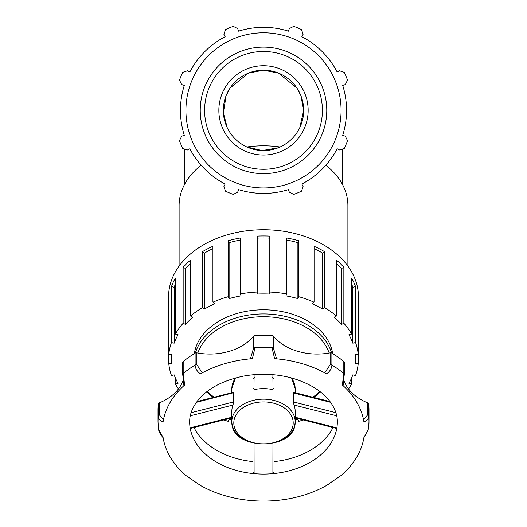 <?xml version="1.0" encoding="UTF-8"?>
<svg xmlns="http://www.w3.org/2000/svg" width="527" height="527" viewBox="0 0 527 527"><rect width="100%" height="100%" fill="white"/><g stroke="black" fill="none" stroke-linecap="round" stroke-linejoin="round"><path stroke-width="0.79" d="M332.702 353.624A69.623 49.228 180 0 0 263.5 309.79A69.623 49.228 180 0 0 194.298 353.624M201.162 165.261A84.392 59.676 180 0 0 179.108 205.484L179.108 266.109M347.892 266.109L347.892 205.484A84.392 59.676 180 0 0 325.838 165.261M252.953 456.053L252.953 472.001L254.982 473.727L255.035 443.668M271.965 443.668L272.018 473.727L274.047 472.001L274.047 443.2M196.439 402.325L233.092 392.852M233.665 392.918L233.665 401.917L191.117 412.687M190.148 415.836L232.993 405.046L233.665 401.917M231.854 417.239L190.412 427.779M272.011 374.605L271.919 389.427L274.047 388.274L274.047 374.783L274.047 379.282L272.281 377.563M254.719 377.563L252.953 379.282L252.953 374.783L252.953 388.274L255.081 389.427L254.989 374.605M293.908 392.852L293.335 392.918L293.335 401.917L294.007 405.046L336.852 415.836M295.146 417.239L336.852 427.884A73.846 52.213 180 0 0 337.346 421.857C337.405 415.658 335.33 409.413 331.121 403.122C323.42 391.936 310.39 383.59 292.024 378.083C276.043 373.755 259.732 373.129 243.085 376.192C221.149 380.942 205.556 389.716 196.307 402.516C191.808 408.998 189.588 415.447 189.654 421.857A73.846 52.213 180 0 0 190.148 427.884A73.846 52.213 180 0 0 254.982 473.727A73.846 52.213 180 0 0 272.018 473.727A73.846 52.213 180 0 0 336.852 427.884L336.588 427.779M232.993 405.046A31.646 22.378 180 0 0 231.854 411.001L231.854 421.554A31.646 22.378 180 0 0 263.5 443.932A31.646 22.378 180 0 0 295.146 421.554A31.646 22.378 180 0 0 263.5 399.176A31.646 22.378 180 0 0 231.854 421.554C230.279 451.277 296.721 451.277 295.146 421.554L295.146 411.001A31.646 22.378 180 0 0 294.007 405.046M271.919 389.427A31.646 22.378 180 0 0 255.081 389.427M344.21 362.813A1.956 1.383 180 0 0 344.276 362.451A1.956 1.383 180 0 0 343.808 361.555A105.492 74.59 180 0 0 331.898 353.136A1.956 1.383 180 0 0 330.126 352.853L330.126 364.789L324.685 372.82M326.621 373.887C329.988 371.311 331.746 368.373 331.898 365.073L331.898 353.136M343.097 385.678L344.21 374.743A1.956 1.383 180 0 0 344.276 374.387A1.956 1.383 180 0 0 343.808 373.491L342.359 385.02A101.013 71.428 0 0 1 363.9 421.791C366.884 421.066 368.465 419.11 368.656 415.902L368.656 403.965A1.956 1.383 180 0 0 367.688 402.878L367.688 414.815L363.551 419.821M276.576 358.828L273.46 348.189A1.956 1.383 180 0 0 271.925 347.504L274.633 358.663A101.013 71.428 0 0 1 326.628 373.893M202.315 372.82L196.874 364.789A1.956 1.383 180 0 0 195.102 365.073C195.253 368.373 197.012 371.311 200.372 373.893A101.013 71.428 0 0 1 252.374 358.663L255.075 347.504L255.075 335.567A1.956 1.383 180 0 0 253.54 336.252L253.54 348.189L250.424 358.828M163.449 419.828L159.312 414.815L159.312 402.878A1.956 1.383 180 0 0 158.344 403.965L158.344 415.902C158.535 419.103 160.122 421.066 163.1 421.791A101.013 71.428 0 0 1 184.641 385.02L183.192 373.491L183.192 361.555A1.956 1.383 180 0 0 182.724 362.451L182.724 374.387A1.956 1.383 -0 0 1 183.192 373.491A105.492 74.59 180 0 1 195.102 365.073L195.102 353.136A105.492 74.59 180 0 0 183.192 361.555M183.212 473.002L184.028 474.208L184.641 474.287A101.013 71.428 0 0 1 163.1 437.522L158.403 428.728L158.008 421.857A105.492 74.59 180 0 1 158.344 415.902A1.956 1.383 180 0 1 159.312 414.815M200.379 485.413L184.028 474.221M252.374 500.65A101.013 71.428 0 0 1 239.772 499.089A101.013 71.428 0 0 1 200.372 485.42M328.301 484.57L326.628 485.42A101.013 71.428 0 0 1 287.228 499.089A101.013 71.428 0 0 1 274.626 500.65M363.9 437.522A101.013 71.428 0 0 1 342.359 474.293L342.958 474.228L343.775 473.015M363.841 437.904L368.597 428.728L363.9 437.529M273.46 348.189L273.46 336.252A50.427 35.658 180 0 0 330.126 352.853M343.835 380.158A50.427 35.658 180 0 0 367.688 402.878M368.656 427.812A105.492 74.59 180 0 0 368.992 421.857L368.992 409.92A105.492 74.59 180 0 0 368.656 403.965M158.344 403.965A105.492 74.59 180 0 0 158.008 409.92L158.008 421.857M159.312 402.878A50.427 35.658 180 0 0 183.165 380.158M196.874 364.789L196.874 352.853A1.956 1.383 180 0 0 195.102 353.136M196.874 352.853A50.427 35.658 180 0 0 253.54 336.252M273.46 336.252A1.956 1.383 180 0 0 271.925 335.567A105.492 74.59 180 0 0 255.075 335.567M274.047 461.606A73.846 52.213 180 0 0 333.031 427.509M193.969 427.509A73.846 52.213 180 0 0 252.953 461.606M183.897 385.685L182.724 374.387A1.956 1.383 -0 0 0 182.79 374.743L183.903 385.678M223.659 419.96A94.939 67.133 180 0 0 228.231 421.35L229.107 419.433A92.093 65.117 180 0 0 231.854 420.177M168.765 307.537A94.939 67.133 0 0 1 168.561 303.078A94.939 67.133 0 0 1 168.765 298.618L168.765 354.566L171.624 354.566A92.093 65.117 180 0 0 171.407 359.025A92.093 65.117 180 0 0 171.624 363.485L168.765 363.485A94.939 67.133 180 0 0 171.453 375.481L174.173 374.855A92.093 65.117 180 0 0 178.067 383.34L175.353 383.966L175.353 377.885M168.765 363.485L168.765 354.566A94.939 67.133 180 0 1 171.453 342.563L171.453 286.622A94.939 67.133 0 0 1 175.353 278.137L175.353 334.085L178.067 334.704A92.093 65.117 180 0 0 174.173 343.189L174.173 287.241L171.453 286.622M175.353 284.218A92.093 65.117 180 0 0 174.173 287.241M174.173 343.189L171.453 342.563M192.875 317.228A92.093 65.117 180 0 0 185.464 324.448L185.464 268.5L183.152 267.314A94.939 67.133 0 0 1 190.57 260.094L190.57 316.042L192.875 317.228M190.57 263.316A92.093 65.117 180 0 0 185.464 268.5M185.464 324.448L183.152 323.255L183.152 267.314M214.601 303.842A92.093 65.117 180 0 0 204.39 309.085L204.39 253.138L202.717 251.504A94.939 67.133 0 0 1 212.921 246.267L212.921 302.208L214.601 303.842M212.921 248.658A92.093 65.117 180 0 0 204.39 253.138M204.39 309.085L202.717 307.452L202.717 251.504M241.109 295.858A92.093 65.117 180 0 0 229.107 298.611L229.107 242.67L228.231 240.747A94.939 67.133 0 0 1 240.226 237.993L240.226 293.941L241.109 295.858M240.226 240.075A92.093 65.117 180 0 0 229.107 242.67M229.107 298.611L228.231 296.694L228.231 240.747M269.804 294.059A92.093 65.117 180 0 0 257.196 294.059L257.196 236.096A94.939 67.133 0 0 1 269.804 236.096L269.804 294.059M269.804 238.112A92.093 65.117 180 0 0 257.196 238.112M297.893 298.611A92.093 65.117 180 0 0 285.891 295.858L286.774 293.941L286.774 237.993A94.939 67.133 0 0 1 298.769 240.747L298.769 296.694L297.893 298.611L297.893 242.67A92.093 65.117 180 0 0 286.774 240.075M298.769 240.747L297.893 242.67M322.61 309.085A92.093 65.117 180 0 0 312.399 303.842L314.079 302.208L314.079 246.267A94.939 67.133 0 0 1 324.283 251.504L324.283 307.452L322.61 309.085L322.61 253.138A92.093 65.117 180 0 0 314.079 248.658M324.283 251.504L322.61 253.138M341.536 324.448A92.093 65.117 180 0 0 334.125 317.228L336.43 316.042L336.43 260.094A94.939 67.133 0 0 1 343.848 267.314L343.848 323.255L341.536 324.448L341.536 268.5A92.093 65.117 180 0 0 336.43 263.316M343.848 267.314L341.536 268.5M352.827 343.189A92.093 65.117 180 0 0 348.933 334.704L351.647 334.085L351.647 278.137A94.939 67.133 0 0 1 355.547 286.622L355.547 342.563L352.827 343.189L352.827 287.241A92.093 65.117 180 0 0 351.647 284.218M355.547 286.622L352.827 287.241M355.376 363.485A92.093 65.117 180 0 0 355.593 359.025A92.093 65.117 180 0 0 355.376 354.566L358.235 354.566L358.235 363.485L355.376 363.485M355.547 342.563A94.939 67.133 180 0 1 358.235 354.566L358.235 298.618A94.939 67.133 0 0 1 358.439 303.078A94.939 67.133 0 0 1 358.235 307.537M351.647 377.885L351.647 383.966L348.933 383.34A92.093 65.117 180 0 0 352.827 374.855L355.547 375.481A94.939 67.133 180 0 0 358.235 363.485M295.146 420.177A92.093 65.117 180 0 0 297.893 419.433L298.769 421.35A94.939 67.133 180 0 0 303.341 419.96M358.439 303.078L358.439 296.866A94.939 67.133 180 0 0 263.5 229.726A94.939 67.133 180 0 0 168.561 296.866L168.561 303.078M175.353 383.966A94.939 67.133 180 0 0 178.482 388.906M183.152 323.255A94.939 67.133 180 0 0 175.353 334.085M202.717 307.452A94.939 67.133 180 0 0 190.57 316.042M228.231 296.694A94.939 67.133 180 0 0 212.921 302.208M257.196 292.037A94.939 67.133 180 0 0 240.226 293.941M286.774 293.941A94.939 67.133 180 0 0 269.804 292.037M314.079 302.208A94.939 67.133 180 0 0 298.769 296.694M336.43 316.042A94.939 67.133 180 0 0 324.283 307.452M351.647 334.085A94.939 67.133 180 0 0 343.848 323.255M348.518 388.906A94.939 67.133 180 0 0 351.647 383.966M280.1 146.974L278.091 147.823L262.255 150.544L246.899 146.974A84.392 59.676 180 0 1 263.5 145.808A84.392 59.676 180 0 1 280.1 146.974M227.203 127.626L223.389 112.844L226.09 95.697M226.109 95.65L230.082 88.062L248.454 73.115L263.5 70.19L278.546 73.115L296.918 88.062L300.891 95.65M300.91 95.697L303.684 110.347M303.684 110.38A40.184 40.184 0 0 1 243.408 145.182A40.184 40.184 0 0 1 243.408 75.578A40.184 40.184 0 0 1 303.684 110.38L299.797 127.626M342.708 85.407L345.264 84.597L347.53 80.137A89.307 89.307 0 0 0 344.302 72.344L339.546 70.789L337.168 72.028A83.055 83.055 0 0 0 301.852 36.712L303.084 34.334L301.536 29.578A89.307 89.307 0 0 0 293.737 26.35L289.283 28.616L288.473 31.172A83.055 83.055 0 0 0 238.527 31.172L237.717 28.616L233.263 26.35A89.307 89.307 0 0 0 225.464 29.578L223.916 34.334L225.148 36.712A83.055 83.055 0 0 0 189.832 72.028L187.454 70.789L182.698 72.344A89.307 89.307 0 0 0 179.47 80.137L181.736 84.597L184.292 85.407A83.055 83.055 0 0 0 184.292 135.353L181.736 136.157L179.47 140.617A89.307 89.307 0 0 0 182.698 148.416L187.454 149.964L189.832 148.726A83.055 83.055 0 0 0 225.148 184.048L223.916 186.426L225.464 191.176A89.307 89.307 0 0 0 233.263 194.41L237.717 192.144L238.527 189.588A83.055 83.055 0 0 0 288.473 189.588L289.283 192.144L293.737 194.41A89.307 89.307 0 0 0 301.536 191.176L303.084 186.426L301.852 184.048A83.055 83.055 0 0 0 337.168 148.726L339.546 149.964L344.302 148.416A89.307 89.307 0 0 0 347.53 140.617L345.264 136.157L342.708 135.353A83.055 83.055 0 0 0 342.708 85.407L343.558 85.137M263.5 187.961A77.581 77.581 0 0 0 330.686 71.586A77.581 77.581 0 0 0 196.314 71.586A77.581 77.581 0 0 0 263.5 187.961M218.85 110.38A44.65 44.65 0 0 0 263.5 155.03A44.65 44.65 0 0 0 308.15 110.38A44.65 44.65 0 0 0 263.5 65.73A44.65 44.65 0 0 0 218.85 110.38M224.739 35.915L225.148 36.712M183.442 85.137L184.292 85.407M343.558 135.623L342.708 135.353M337.959 71.619L337.168 72.028M288.743 30.316L288.473 31.172M301.852 36.712L302.261 35.915M189.832 72.028L189.041 71.619M184.292 135.353L183.442 135.623M238.527 31.172L238.257 30.316M214.041 397.206A67.673 47.852 0 0 1 207.388 391.297M197.823 353.024A67.673 47.852 0 0 1 263.5 316.701A67.673 47.852 0 0 1 329.177 353.024M331.621 352.998A69.623 49.228 180 0 0 263.5 313.934A69.623 49.228 180 0 0 195.379 352.998M206.808 391.745A69.623 49.228 180 0 0 213.415 397.365M313.585 397.365A69.623 49.228 180 0 0 320.192 391.745M319.612 391.297A67.673 47.852 0 0 1 312.959 397.206M293.335 392.918L330.561 402.325M335.883 412.687L293.335 401.917M235.358 377.978L231.854 388.511A31.646 22.378 0 0 1 235.635 377.905M291.365 377.905A31.646 22.378 0 0 1 295.146 388.511L291.642 377.978M263.5 443.932A29.696 20.994 0 0 1 233.804 422.931A29.696 20.994 0 0 1 263.5 401.936A29.696 20.994 0 0 1 293.196 422.931A29.696 20.994 0 0 1 263.5 443.932M330.126 364.789A1.956 1.383 -0 0 1 331.898 365.073A105.492 74.59 180 0 1 343.808 373.491L343.808 361.555M368.604 428.728L368.992 421.857A105.492 74.59 180 0 0 368.656 415.902A1.956 1.383 0 0 0 367.688 414.815M271.925 335.567L271.925 347.504A105.492 74.59 180 0 0 255.075 347.504A1.956 1.383 -0 0 0 253.54 348.189M263.5 169.279A58.899 58.899 0 0 1 204.601 110.38A58.899 58.899 0 0 1 263.5 51.481A58.899 58.899 0 0 1 322.399 110.38A58.899 58.899 0 0 1 263.5 169.279M326.766 110.38A63.266 63.266 0 0 0 263.5 47.114A63.266 63.266 0 0 0 200.234 110.38A63.266 63.266 0 0 0 263.5 173.647A63.266 63.266 0 0 0 326.766 110.38M206.597 391.91L212.987 397.477M314.013 397.477L320.403 391.91M184.384 148.963L184.384 184.72M342.616 148.963L342.616 184.72M197.019 401.548L233.454 392.345M190.326 428.438L231.854 417.911M274.047 379.282L274.047 374.783M329.981 401.548L293.546 392.345M336.674 428.438L295.146 417.911M231.854 388.511L231.854 392.74M295.146 388.511L295.146 392.74M239.772 499.089C255.588 501.75 271.412 501.75 287.228 499.089M326.391 485.532L342.965 474.221M344.276 362.451L344.276 374.387L343.103 385.685M163.528 438.319C157.896 431.198 159.161 431.198 158.396 428.701M171.407 359.025L171.407 354.566M355.593 359.025L355.593 354.566"/></g></svg>
